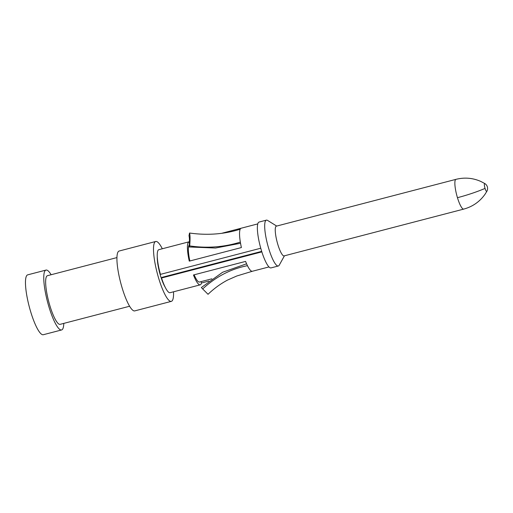 <?xml version="1.0" encoding="UTF-8"?>
<svg xmlns="http://www.w3.org/2000/svg" width="513" height="513" viewBox="0 0 513 513"><rect width="100%" height="100%" fill="white"/><g stroke="black" fill="none" stroke-linecap="round" stroke-linejoin="round"><path stroke-width="0.77" d="M116.932 257.59L47.446 275.699A25.137 5.297 75.4 0 0 49.876 305.69A25.137 5.297 75.4 0 0 60.124 324.344L129.609 306.242M63.798 323.389A30.94 6.522 -104.6 0 1 61.586 329.962A30.94 6.522 -104.6 0 1 48.972 306.998A30.94 6.522 -104.6 0 1 45.984 270.082A30.94 6.522 -104.6 0 1 51.127 274.737M45.984 270.082L27.696 274.846A30.94 6.522 75.4 0 0 30.684 311.763A30.94 6.522 75.4 0 0 43.291 334.726L61.586 329.962M155.728 241.488L119.151 251.024A30.94 6.522 75.4 0 0 122.139 287.934A30.94 6.522 75.4 0 0 134.746 310.897L171.329 301.368A30.94 6.522 -104.6 0 1 158.716 278.405A30.94 6.522 -104.6 0 1 155.728 241.488A30.94 6.522 -104.6 0 1 162.313 248.767M173.522 291.801A30.94 6.522 -104.6 0 1 171.329 301.368M157.273 256.776A19.334 4.078 75.4 0 0 160.524 275.789A19.334 4.078 75.4 0 0 165.218 287.274M260.751 248.228L160.447 274.365A22.239 4.688 75.4 0 1 158.119 250.229A22.239 4.688 75.4 0 1 158.838 249.671L189.021 241.809A22.239 4.688 -104.6 0 1 189.053 241.803L189.393 243.111M261.688 251.376L162.005 277.353L161.55 278.008A22.239 4.688 75.4 0 0 170.053 292.705L200.23 284.843A22.239 4.688 -104.6 0 1 193.452 274.987L245.58 261.406A22.239 4.688 75.4 0 0 247.458 265.683A22.239 4.688 75.4 0 0 252.364 271.262L236.775 276L227.471 280.104C220.398 283.894 213.915 288.627 208.028 294.308M161.55 278.008L261.848 251.877M266.388 220.148L259.078 222.058A23.688 4.995 75.4 0 0 261.361 250.318A23.688 4.995 75.4 0 0 271.018 267.901L278.335 265.99A23.688 4.995 -104.6 0 1 268.677 248.414A23.688 4.995 -104.6 0 1 266.388 220.148A23.688 4.995 -104.6 0 1 267.574 220.417L276.693 226.06M284.446 255.807L279.239 265.183A23.688 4.995 -104.6 0 1 278.335 265.99M277.834 244.489A15.371 3.238 75.4 0 0 284.106 255.897L463.726 209.099A15.371 3.238 -104.6 0 1 457.455 197.691A15.371 3.238 -104.6 0 1 455.974 179.345L276.353 226.15A15.371 3.238 75.4 0 0 277.834 244.489M257.776 223.892L241.148 228.227A22.239 4.688 75.4 0 1 241.181 228.221L222.18 233.171M189.444 241.7L189.053 241.803M241.148 228.227A22.239 4.688 75.4 0 0 240.43 228.785A22.239 4.688 75.4 0 0 240.193 229.208A22.239 4.688 75.4 0 0 240.334 242.098A22.239 4.688 75.4 0 0 241.399 247.555L189.271 261.136A22.239 4.688 -104.6 0 1 188.297 242.367A22.239 4.688 -104.6 0 1 189.021 241.809M201.019 281.643L201.487 282.99L208.868 281.066M201.487 282.99A22.239 4.688 -104.6 0 1 200.955 284.285A22.239 4.688 -104.6 0 1 200.23 284.843M189.291 244.9A19.334 4.078 75.4 0 0 189.868 260.976M189.528 233.024C190.182 235.185 190.227 239.481 189.669 245.913L189.124 246.977C189.605 241.386 189.56 237.654 188.996 235.768L189.528 233.024C207.335 235.531 224.219 234.261 240.193 229.208M189.669 245.913C207.117 248.452 224.008 247.176 240.334 242.104M189.124 246.977L215.531 248.029L240.533 243.265M194.151 274.801A19.334 4.078 75.4 0 0 199.499 282.035L211.882 278.815M247.458 265.683C230.933 268.889 215.999 276.642 202.661 288.941L201.365 287.536L222.636 272.249L246.58 263.804M202.661 288.941L208.021 294.276M486.869 191.298A5.765 5.765 0 0 0 484.856 183.59A4.078 0.859 75.4 0 0 485.048 188.412A4.078 0.859 75.4 0 0 486.869 191.298L485.029 194.254C479.738 201.712 472.64 206.662 463.726 209.099M485.048 188.412A38.674 6.765 163.2 0 1 457.455 197.691M484.856 183.59L481.008 181.531C472.954 177.921 464.605 177.197 455.974 179.345M268.992 266.933L252.364 271.262"/></g></svg>
